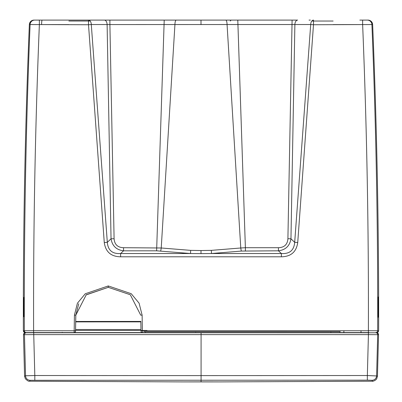 <?xml version="1.0" encoding="UTF-8"?>
<svg xmlns="http://www.w3.org/2000/svg" width="402" height="402" viewBox="0 0 402 402"><rect width="100%" height="100%" fill="white"/><g stroke="black" fill="none" stroke-linecap="round" stroke-linejoin="round"><path stroke-width="0.6" d="M330.856 332.374L331.6 332.776L201.075 332.771L376.689 332.776A1.854 1.854 89.8 0 1 378.543 334.675L377.458 375.991L367.348 375.528L367.348 380.166L371.981 380.297A4.638 4.633 -19.6 0 0 376.609 375.785L377.684 334.68L368.423 334.63L367.348 375.528L201.08 375.609L201.08 380.237L367.348 380.166M371.981 380.297L372.543 381.212C371.649 381.639 375.619 380.9 376.754 378.639L377.458 375.991A4.638 4.633 -171.1 0 1 377.398 376.629M201.05 381.86L182.292 381.9L219.788 381.9L201.05 381.86L201.08 380.237L30.175 380.292A4.638 4.633 -158.5 0 1 25.542 375.78L34.813 375.523L34.808 380.161M364.77 332.776L365.066 332.59M23.482 334.67L24.567 375.986L25.542 375.78L24.467 334.675L23.482 334.67A1.854 1.854 -89.8 0 1 25.336 332.771L368.418 332.776L368.423 334.63L201.08 334.625L201.08 375.609L34.813 375.523L33.743 334.625L24.467 334.675A1.854 1.854 -89.9 0 1 26.321 332.771L24.472 332.982L23.688 333.771L23.482 334.67L24.567 375.986A4.638 4.633 -11.3 0 0 24.668 376.825M30.175 380.292L29.542 381.207C28.703 381.553 27.296 380.704 25.311 378.644L24.567 375.986M75.566 329.509L140.976 329.545M35.582 332.59L32.532 332.771M146.087 332.59L35.487 332.59M369.443 332.771L368.87 332.59A1.392 1.392 89.9 0 0 369.559 332.776L367.564 332.776M331.072 332.59A0.93 0.93 89.9 0 0 331.625 332.776L367.574 332.776L330.233 332.59M331.087 332.61L144.735 332.771L145.474 332.369M339.997 332.59L363.182 332.59L340.499 332.771L363.172 332.776L340.645 332.771L339.755 332.394M62.26 332.389L61.521 332.771A0.93 0.925 90 0 0 62.064 332.59M32.547 332.766L33.165 332.59A1.392 1.392 -89.9 0 1 32.487 332.771L33.08 332.771A1.392 1.392 -89.9 0 0 33.763 332.59M369.559 332.776L369.046 332.776A1.392 1.392 89.9 0 1 368.358 332.59L368.147 332.59M367.458 332.776L367.574 332.776A1.392 0.588 90 0 1 367.287 332.59M38.376 332.59A1.392 0.372 -3.2 0 1 38.909 332.771M61.375 332.771L37.672 332.771L61.375 332.771M201 24.617L201 20.1L237.788 20.1L33.989 20.1L176.277 20.1A4.638 1.342 90 0 0 174.935 24.532L161.232 247.989L190.664 250.366L201 250.541L211.336 250.366L240.768 247.989L227.065 24.532L109.902 24.562L114.093 238.748L111.042 238.768L107.118 24.547L91.294 24.532L107.314 242.331L111.042 238.768C112.213 245.903 116.384 249.913 123.555 250.813L120.63 253.521L190.513 253.521L156.619 250.813L123.555 250.813L123.555 247.707L161.232 247.989A4.638 0.598 -82.5 0 1 160.654 251.074M68.064 20.1L88.51 20.1L68.064 20.1M359.845 20.1L368.011 20.1A4.638 4.638 -90 0 1 372.644 24.542L371.91 24.547C376.081 126.57 378.001 228.637 377.664 330.74L378.639 330.74C378.89 228.632 376.89 126.565 372.644 24.542A4.638 4.638 -90 0 0 368.011 20.1C370.739 20.346 372.282 21.829 372.644 24.542C376.89 126.565 378.89 228.632 378.639 330.74L378.096 332.052L376.92 332.585M367.277 20.1A4.638 4.638 -90 0 1 371.91 24.547L313.49 24.738L297.731 242.547C296.405 251.888 290.953 256.637 281.37 256.798L281.37 253.521L278.445 250.813L278.445 247.707C284.304 247.516 287.46 244.532 287.907 238.748L290.958 238.768C289.792 245.888 285.621 249.903 278.445 250.813L241.346 251.074A4.638 0.598 82.5 0 1 240.768 247.989L245.381 247.707L237.788 20.1L297.661 20.1A4.638 2.784 90 0 0 294.882 24.547L290.958 238.768L294.686 242.331L310.706 24.532L227.065 24.532A4.638 1.342 90 0 0 225.723 20.1M309.043 20.1L310.359 20.1M140.846 321.861L75.702 321.891M23.708 297.39L23.713 316.369L23.708 297.39M29.356 24.542C25.11 126.565 23.11 228.632 23.361 330.74L24.336 330.74C23.999 228.637 25.919 126.57 30.09 24.547L29.356 24.542A4.638 4.638 -90 0 1 33.989 20.1C31.261 20.346 29.718 21.829 29.356 24.542C25.11 126.565 23.11 228.632 23.361 330.74L25.215 332.59L33.165 332.59M378.317 317.273L378.282 296.983L378.317 317.273M281.37 256.798L120.63 256.798C111.063 256.647 105.61 251.898 104.269 242.547L88.51 24.738L30.09 24.547A4.638 4.638 -90 0 1 34.723 20.1M287.907 238.748L292.098 20.1M333.127 24.592L360.393 24.577M42.155 20.1A4.638 0.553 90 0 0 41.607 24.577L68.868 24.592M75.707 321.459L140.836 321.424M85.988 294.957L108.274 287.335L86.264 294.736L75.817 315.153L75.536 331.223L75.817 315.153L78.727 303.731M108.274 287.335L130.303 294.756L140.725 315.153L130.288 294.741L108.274 287.335L108.274 285.943L131.213 293.701L139.097 303.178L142.117 315.128L142.398 332.59L368.393 332.59L368.393 330.735C368.724 228.693 366.81 126.695 362.639 24.738L362.639 20.1M141.007 331.223A1.392 1.392 0 0 0 142.398 332.59A1.392 1.392 0 0 1 141.007 331.223L140.836 321.258M104.269 242.547L107.314 242.331C107.992 250.356 112.429 254.084 120.63 253.521L120.63 256.798M241.346 251.074L211.487 253.521L281.37 253.521C289.576 254.084 294.013 250.356 294.686 242.331L297.731 242.547M109.902 20.1L109.902 24.562L107.118 24.547A4.638 2.784 -90 0 0 104.339 20.1M190.664 250.366L190.513 253.521L201 253.612L211.487 253.521L211.336 250.366M72.762 332.59L26.19 332.59A1.854 1.854 -90 0 1 24.336 330.74L33.607 330.735C33.276 228.693 35.19 126.695 39.361 24.738L39.361 20.1M143.785 332.59L340.288 332.59M343.454 332.59L367.971 332.59M363.172 332.776L362.559 332.59M344.67 332.59L344.218 332.59M39.441 332.59L61.521 332.771M33.637 332.59L34.034 332.59M40.989 332.59L58.295 332.59M58.958 332.59L61.813 332.59M26.19 332.59L25.215 332.59A1.854 1.854 -90 0 1 23.361 330.74M368.87 332.59L368.393 332.59M376.79 332.59L375.81 332.59A1.854 1.854 -90 0 0 377.664 330.74L141.001 330.761M75.536 331.223A1.392 1.392 0 0 1 74.149 332.59L74.425 315.128L77.42 303.224L85.259 293.761L108.274 285.943M376.785 332.59A1.854 1.854 -90 0 0 378.639 330.74M343.876 331.208L343.876 332.59M75.546 330.761L33.607 330.735L33.607 332.59M377.458 375.991L378.543 334.675L377.684 334.68A1.854 1.854 89.9 0 0 375.835 332.776L369.513 332.771M147.011 330.434L75.551 330.394M32.517 332.771L25.326 332.771L32.517 332.771M201.08 332.771L201.08 334.625L33.743 334.625L33.743 332.771L201.075 332.59M145.248 332.59A0.93 0.93 -89.9 0 1 144.7 332.771L35.562 332.771M195.704 332.771L195.704 332.369M339.946 332.59A0.93 0.925 -90 0 0 340.499 332.771M340.288 331.57L143.785 331.57M114.093 238.748C114.55 244.537 117.706 247.526 123.555 247.707M156.619 250.813L164.212 20.1M245.381 250.813L245.381 247.707L278.445 247.707M311.816 21.03L333.132 21.03M68.873 21.03L90.184 21.03M313.49 24.738L310.706 24.532A4.638 2.784 90 0 1 313.49 20.1L313.49 24.738M201 253.612L201 250.541M91.294 24.532L88.51 24.738L88.51 20.1A4.638 2.784 -90 0 1 91.294 24.532M361.011 331.208L361.011 332.59M140.725 315.153L142.117 315.128M75.817 315.153L74.425 315.128M219.799 381.9L372.548 381.212M182.282 381.9L29.537 381.207M331.625 332.776L330.836 332.333M145.308 332.841L145.494 332.313L144.7 332.771M145.243 332.61L144.735 332.771M339.73 332.353L340.655 332.771M62.285 332.348L61.36 332.771M378.543 334.675L378.016 333.333L376.754 332.776M376.719 332.776L369.528 332.776M92.962 20.1L119.932 20.1L92.962 20.1M23.698 316.776L23.713 316.369M23.768 303.832L23.718 297.48M23.768 305.409L23.768 308.505M23.753 312.761L23.723 315.796M230.205 21.03L231.135 20.1M378.277 297.068L378.267 297.555M378.242 299.611L378.297 317.188"/></g></svg>
